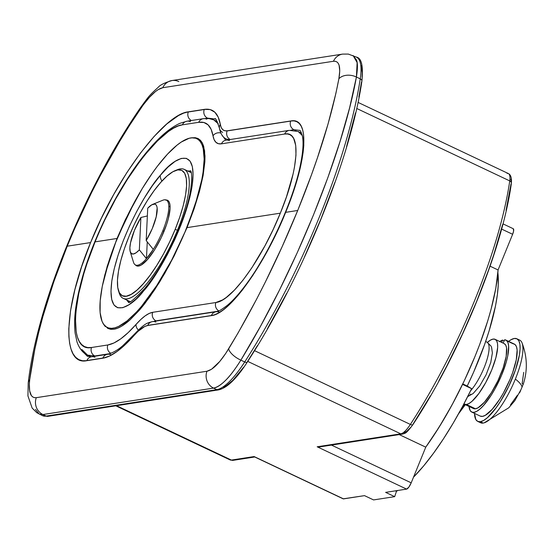 <?xml version="1.0" encoding="UTF-8"?>
<svg xmlns="http://www.w3.org/2000/svg" width="554" height="554" viewBox="0 0 554 554"><rect width="100%" height="100%" fill="white"/><g stroke="black" fill="none" stroke-linecap="round" stroke-linejoin="round"><path stroke-width="0.83" d="M222.687 132.378A6.53 5.865 -9.8 0 1 219.467 128.306A6.53 5.865 -9.8 0 1 220.291 124.352C218.318 113.154 213.006 108.155 204.357 109.36A6.53 6.149 81.2 0 0 204.294 109.512A6.53 6.149 -98.8 0 1 204.357 109.36L188.374 111.832A6.53 6.149 81.2 0 0 188.312 111.984A6.53 6.149 81.2 0 0 191.359 120.523A6.53 6.149 -98.8 0 1 188.312 111.984L204.294 109.512A6.53 6.149 81.2 0 0 207.521 118.134L208.276 118.494L205.576 118.438L207.521 118.134A6.53 6.149 -98.8 0 1 204.294 109.512L188.312 111.984A6.53 6.149 -98.8 0 1 188.374 111.832C164.801 113.909 117.012 176.276 90.6 242.569L101.41 218.248L113.695 194.572L126.935 172.502L140.543 152.952L154.081 136.492L166.851 123.923L178.471 115.571L183.644 113.12L188.374 111.832L204.357 109.36L210.181 109.581L214.834 112.213L218.207 117.15L221.198 127.462L222.68 129.608L224.675 130.723L227.175 130.82L290.767 120.966L294.084 120.89L296.937 121.762L299.319 123.535L301.224 126.222L302.643 129.809L303.544 134.213L303.8 145.404L303.156 152.087L302.02 159.358L298.274 175.632L292.761 193.457L285.649 212.348L297.72 210.478L311.431 174.932L317.532 157.551L328.044 124.013L335.932 93.176L338.868 78.793L339.74 70.967L339.09 65.247L338.203 63.288L336.957 61.951L335.364 61.279L333.446 61.265L162.8 87.705L158.098 89.672L155.383 91.625L149.455 97.296L143.112 105.073L129.726 125.114L119.761 141.222L100.593 175.112L91.597 192.529L74.88 228.123L67.228 246.191L90.6 242.569C62.844 309.077 61.819 366.118 86.819 360.689A6.53 6.149 -98.8 0 1 86.881 360.536L102.864 358.057A6.53 6.149 81.2 0 0 102.802 358.216C111.465 356.776 121.928 349.152 134.193 335.336C139.456 329.408 143.971 326.126 147.731 325.496L211.323 315.642A6.53 6.149 -98.8 0 1 211.372 315.524L147.78 325.378A6.53 6.149 81.2 0 0 147.731 325.496L144.795 326.451L137.96 331.424L125.412 344.477L117.136 351.423L109.588 356.007L102.802 358.216A6.53 6.149 -98.8 0 1 102.864 358.057L86.881 360.536A6.53 6.149 81.2 0 0 86.819 360.689L102.802 358.216L86.819 360.689L82.56 360.772L78.827 359.622L75.656 357.288L73.052 353.784L71.03 349.096L69.638 343.348L68.89 336.583L68.779 328.799L70.531 310.704L74.873 289.694L81.618 266.772L90.6 242.569L67.228 246.191L53.766 281.861L42.845 316.673L38.448 333.39L34.798 349.449L29.722 379.601L29.341 383.874L29.653 390.902L31.363 395.57L32.714 396.955L34.362 397.654L36.301 397.675L206.954 371.235L211.566 369.234L219.799 361.416L225.72 353.438L238.095 332.919L256.474 299.437L265.352 282.028L282.18 246.599L297.72 210.478L285.649 212.348L277.277 231.413L267.901 250.048L252.776 275.511L242.541 289.839L237.479 296.037L227.839 306.037L223.269 309.818L218.989 312.685L215 314.624L211.323 315.642L147.731 325.496A6.53 6.149 -98.8 0 1 147.78 325.378A6.53 6.149 -98.8 0 1 152.364 321.611A6.53 6.149 -98.8 0 1 155.868 322.109M107.448 354.297A6.53 6.149 81.2 0 0 102.864 358.057A6.53 6.149 -98.8 0 1 107.524 354.283C112.524 353.043 117.621 350.183 122.808 345.689L135.01 333.563C145.293 322.83 147.371 323.044 152.44 321.604A6.53 6.149 81.2 0 0 147.78 325.378L211.372 315.524A6.53 6.149 81.2 0 0 211.323 315.642C229.827 314.049 264.923 264.175 285.649 212.348C307.311 160.3 310.378 116.721 290.767 120.966A6.53 6.149 81.2 0 0 290.718 121.084A6.53 6.149 -98.8 0 1 290.767 120.966L227.175 130.82A6.53 6.149 81.2 0 0 227.126 130.938L290.718 121.084A6.53 6.149 81.2 0 0 293.952 129.712L296.058 130.709L293.952 129.712L290.892 130.183L293.952 129.712A6.53 6.149 -98.8 0 1 290.718 121.084L227.126 130.938A6.53 6.149 81.2 0 0 230.242 139.511A6.53 6.149 -98.8 0 1 227.126 130.938A6.53 6.149 -98.8 0 1 227.175 130.82C223.456 131.346 221.164 129.186 220.291 124.352A6.53 5.865 170.2 0 0 219.467 128.306M94.963 357.268A6.53 6.149 -98.8 0 0 91.465 356.769A6.53 6.149 -98.8 0 0 86.881 360.536A6.53 6.149 81.2 0 1 91.542 356.762L87.352 356.257L81.847 350.696M229.266 139.663L226.544 139.061L229.266 139.663M228.165 139.83L226.704 139.137C223.02 137.738 220.603 134.116 219.46 128.272C216.815 120.37 215.257 117.268 214.779 118.978L207.521 118.134L214.807 118.985M115.793 405.812L230.111 459.931A22.859 6.489 -64.7 0 0 231.399 460.083L254.12 456.558L343.535 498.884L364.511 495.636L373.569 499.923L394.683 496.654L396.449 491.308L394.683 496.654L385.626 492.368L406.601 489.113L317.179 446.787L400.784 433.837A22.859 6.489 -64.7 0 0 410.362 424.426A225.298 63.987 -64.7 0 0 509.742 180.909A22.859 6.489 -64.7 0 0 508.357 173.547C510.795 174.718 511.806 177.959 511.377 183.27C502.353 249.702 460.409 352.427 412.945 424.579C405.029 435.215 405.175 432.785 402.502 434.087A3.269 3.075 -98.8 0 1 400.784 433.837L247.756 361.395L400.784 433.837A3.269 3.075 81.2 0 0 402.529 434.08L319.734 446.912M498.067 269.964L490.075 266.183L498.067 269.964L495.802 288.26L491.066 309.305L487.825 320.634L479.736 344.353L474.958 356.541L464.183 380.993L452.092 404.815L439.121 427.141L425.763 447.154A140.404 39.874 -64.7 0 0 498.067 269.964L512.63 234.287L498.067 269.964M501.599 229.065L512.63 234.287A6.53 1.856 -64.7 0 0 513.246 228.719L513.613 231.039L512.63 234.287L501.599 229.065M507.069 173.395A22.859 6.489 115.3 0 1 508.371 173.561A22.859 6.489 115.3 0 1 509.742 180.909L356.707 108.466L509.742 180.909A225.298 63.987 115.3 0 1 410.362 424.426L254.515 350.654L410.362 424.426A22.859 6.489 115.3 0 1 400.784 433.837L317.179 446.787L406.601 489.113A6.53 1.856 -64.7 0 0 411.2 482.832L425.763 447.154L434.301 434.703L444.107 418.921L453.587 402.031L462.562 384.379A140.404 39.874 115.3 0 1 425.763 447.154L399.226 434.592L425.763 447.154L411.2 482.832L331.472 445.091L411.2 482.832L408.845 487.132L406.601 489.113L385.626 492.368L394.683 496.654L373.569 499.923L364.511 495.636L343.161 498.835A6.53 1.856 -64.7 0 0 343.535 498.884L254.12 456.558L231.399 460.083L116.52 405.701L231.399 460.083A22.859 6.489 115.3 0 1 230.097 459.917M342.49 54.119A13.061 12.299 81.2 0 0 333.446 61.265C339.159 60.746 340.966 66.591 338.868 78.793C331.548 117.206 317.83 161.103 297.72 210.478C277.526 259.881 254.521 305.974 228.698 348.771C220.257 362.406 213.006 369.892 206.954 371.235L36.301 397.675C30.546 398.181 28.351 392.149 29.722 379.601A13.061 8.982 -172.9 0 0 28.199 383.146A13.061 8.982 7.1 0 1 29.722 379.601C34.743 340.101 47.242 295.628 67.228 246.191C87.546 196.85 111.77 151.325 139.899 109.623A13.061 5.125 -145.9 0 1 140.3 107.933A13.061 5.125 34.1 0 0 139.899 109.623C149.068 96.334 156.699 89.028 162.8 87.705A13.061 12.299 81.2 0 1 171.955 80.545C164.49 82.837 159.954 85.06 158.34 87.193C149.144 95.565 149.261 95.6 140.259 107.995C84.097 189.676 37.063 304.686 28.212 383.015L27.935 395.923L32.153 408.076L36.779 412.682L42.506 415.645A65.303 18.545 -64.7 0 0 46.183 416.082L42.921 414.537L39.223 414.087L35.498 409.413M39.223 414.087L42.921 414.537A13.061 12.299 -98.8 0 1 36.301 397.675A13.061 12.299 81.2 0 0 42.921 414.537L213.567 388.098L216.829 389.642L46.183 416.082L42.921 414.537L213.567 388.098L216.829 389.642A65.303 18.545 -64.7 0 0 244.709 361.963L240.872 360.142C235.083 369.303 230.145 375.875 226.067 379.871C221.101 384.878 216.939 387.62 213.567 388.098C221.15 386.408 230.249 377.094 240.872 360.142L244.709 361.963A267.748 76.043 -64.7 0 0 360.245 78.855L356.402 77.034L349.602 107.878L340.011 141.623L327.823 177.716L313.474 214.945L297.152 252.887L279.458 290.095L260.512 326.251L240.872 360.142C294.112 273.33 342.587 154.324 356.402 77.034L360.245 78.855A65.303 18.545 -64.7 0 0 356.395 57.097C361.561 58.038 363.396 66.078 361.887 81.209C350.523 159.254 302.221 277.554 247.278 362.136C236.6 378.742 227.022 387.994 218.546 389.891A3.269 3.075 -98.8 0 1 216.829 389.642L46.183 416.082A65.303 18.545 115.3 0 1 42.45 415.618M356.554 60.088C357.759 63.149 357.711 68.8 356.402 77.034L357.129 62.602L353.106 55.538L356.554 60.088M356.451 57.124A65.303 18.545 115.3 0 1 360.245 78.855A3.269 2.264 8.7 0 1 361.887 81.175A3.269 2.264 8.7 0 1 361.485 82.054L358.867 97.061M355.488 112.884L346.555 146.588M334.893 182.363L320.787 219.349L304.575 256.661M286.64 293.405L267.416 328.702M257.465 345.544L247.361 361.714A3.269 1.302 -147.3 0 1 247.264 362.157A3.269 1.302 -147.3 0 1 244.709 361.963A3.269 1.302 32.7 0 0 247.264 362.157M243.684 367.177L232.895 380.273L226.392 385.66L223.491 387.225M361.236 65.781L362.233 72.657L362.074 77.068M410.756 427.335L406.539 431.483L404.829 432.203A3.269 3.075 -98.8 0 1 402.502 434.087M510.843 179.171L511.176 181.269M511.384 183.236A3.269 2.299 -171.8 0 0 509.742 180.909A3.269 2.299 8.2 0 1 511.384 183.236A3.269 2.299 8.2 0 1 510.975 184.143L506.051 210.437M502.596 224.599L493.822 254.508L488.559 270.068L476.44 301.902L462.458 334.034L446.96 365.64L438.768 380.993M430.354 395.93L413.035 424.135A3.269 1.35 -147 0 1 412.931 424.593A3.269 1.35 -147 0 1 410.362 424.426A3.269 1.35 33 0 0 412.931 424.593M299.562 130.363L293.952 129.712L299.555 130.363C300.074 129.996 300.94 131.568 302.165 135.086C303.973 142.101 303.01 153.783 299.271 170.14C291.376 204.024 269.743 251.53 248.4 281.259C240.775 291.937 233.76 299.963 227.355 305.33C216.15 313.599 218.214 310.635 216.032 311.75A6.53 6.149 -98.8 0 1 219.46 312.255M338.868 78.793A13.061 9.155 10.4 0 1 356.402 77.034A13.061 9.155 -169.6 0 0 338.868 78.793M228.698 348.771A13.061 5.298 31.4 0 0 240.872 360.142A13.061 5.298 -148.6 0 1 228.698 348.771M178.81 81.556A13.061 12.299 -98.8 0 0 171.844 80.559A13.061 12.299 -98.8 0 0 162.8 87.705L333.446 61.265A13.061 12.299 -98.8 0 1 342.601 54.105A13.061 12.299 -98.8 0 1 342.607 54.098M206.954 371.235A13.061 12.299 81.2 0 0 213.567 388.098A13.061 12.299 -98.8 0 1 206.954 371.235M87.601 356.374L81.944 350.876M91.542 356.762L107.524 354.283A6.53 6.149 -98.8 0 1 110.945 354.789M134.193 335.336A6.53 4.605 -138.6 0 1 135.058 333.508A6.53 4.605 41.4 0 0 134.193 335.336M215.956 311.757A6.53 6.149 81.2 0 0 211.372 315.524A6.53 6.149 -98.8 0 1 216.032 311.75L152.44 321.604M47.928 416.331A3.269 3.075 -98.8 0 1 46.183 416.082A3.269 3.075 81.2 0 0 47.893 416.338L42.506 415.645M361.887 81.175A3.269 2.264 -171.3 0 0 360.245 78.855A267.748 76.043 115.3 0 1 244.709 361.963A65.303 18.545 115.3 0 1 216.829 389.642A3.269 3.075 81.2 0 0 218.574 389.891M318.723 446.988L320.323 446.794L317.179 446.787L318.723 446.988M233.144 460.326A3.269 3.075 -98.8 0 1 231.399 460.083A3.269 3.075 81.2 0 0 233.109 460.332L230.111 459.931M254.12 456.558L254.625 456.918L254.12 456.558M105.322 326.631L103.321 323.945L107.933 328.501L113.882 329.214C118.231 328.647 123.639 325.503 130.107 319.797L139.629 309.935L149.601 297.145L159.732 281.841L169.545 264.764L187.037 227.625L194.018 209.087L199.461 191.462L203.117 175.542L204.869 161.761L204.987 155.909L203.706 146.422L202.314 142.925L200.444 140.294L198.083 138.528L195.264 137.683L191.649 137.814L197.896 138.438L202.314 142.925L204.606 150.785L204.869 161.761L203.117 175.542L199.461 191.462L187.037 227.625L280.324 213.172L286.453 196.885L293.045 174.15L294.458 167.294L295.974 155.203L295.725 145.48L293.703 138.59L292.034 136.249L289.957 134.712L287.498 133.971L284.645 134.033L221.468 143.825L218.394 143.701L215.922 142.295L214.128 139.67L211.136 129.324L208.062 124.844L203.914 122.51L198.706 122.309L182.391 124.837L178.139 126L173.485 128.216L168.485 131.436L157.523 140.882L145.757 153.901L139.67 161.664L127.517 179.177L115.689 198.941L104.761 220.028L99.72 230.949L95.059 241.876L117.019 238.476L104.872 274.742L102.594 284.777L107.261 266.079L117.019 238.476L95.059 241.876L87.04 263.448L83.723 273.974L78.73 293.675L75.967 311.293L75.462 319L76.21 332.047L77.442 337.171L79.229 341.326L81.576 344.484L84.423 346.562L87.733 347.573L91.528 347.497L107.836 344.969L113.958 342.974L120.82 338.799L128.203 332.587L140.73 319.568L145.12 315.891L149.123 313.474L152.71 312.311L215.887 302.519L222.563 299.929L226.267 297.456L234.342 290.199L242.943 280.213L251.855 267.776L264.957 245.775L273.039 229.737L280.324 213.172L187.037 227.625L174.281 255.664L164.69 273.496L154.663 289.784L144.594 303.862L139.629 309.935L130.107 319.797L121.409 326.313L117.476 328.224L113.882 329.214L110.62 329.284L107.753 328.411M103.321 323.945L102.739 322.816L103.321 323.945M289.202 130.377A6.53 6.149 81.2 0 0 284.645 134.033C301.605 130.335 299.063 168.167 280.324 213.172C262.367 258.067 231.932 301.106 215.887 302.519A6.53 6.149 81.2 0 0 218.865 310.884A6.53 6.149 -98.8 0 1 215.887 302.519L152.71 312.311A6.53 6.149 81.2 0 0 155.986 320.828L153.95 321.368L155.986 320.828A6.53 6.149 -98.8 0 1 152.71 312.311C148.098 313.079 142.551 317.11 136.076 324.395A6.53 4.598 41.5 0 0 138.348 330.032A6.53 4.598 -138.5 0 1 136.076 324.395C125.135 336.749 115.717 343.605 107.836 344.969L91.528 347.497A6.53 6.149 81.2 0 0 94.817 355.98L87.532 355.1L81.874 349.512M186.996 121.201A6.53 6.149 81.2 0 0 182.391 124.837L198.706 122.309A6.53 6.149 -98.8 0 1 203.304 118.674L186.996 121.201L179.953 123.307C170.286 127.676 159.836 136.506 148.617 149.795C122.289 180.32 94.145 234.328 82.054 278.53C74.721 305.85 73.834 319.949 75.088 332.989L76.999 341.929C79.451 348.715 82.962 353.106 87.532 355.1L94.817 355.98L110.156 353.604L94.817 355.98A6.53 6.149 -98.8 0 1 91.528 347.497C69.181 352.42 70.226 301.328 95.059 241.876C118.743 182.495 161.207 126.776 182.391 124.837A6.53 6.149 -98.8 0 1 186.933 121.208A6.53 6.149 -98.8 0 1 190.424 121.707M155.986 320.828L218.041 311.209L155.986 320.828M298.225 131.52L302.262 135.501L298.225 131.52L289.257 130.363A6.53 6.149 -98.8 0 0 284.645 134.033L221.468 143.825A6.53 6.149 -98.8 0 1 226.025 140.162A6.53 6.149 -98.8 0 1 229.515 140.661M216.6 121.852L218.359 123.909L213.927 120.01L216.6 121.852M137.676 196.372L125.329 219.751L117.019 238.476L134.761 201.511L137.669 196.379M107.836 344.969A6.53 6.149 81.2 0 0 110.883 353.334A6.53 6.149 -98.8 0 1 107.836 344.969M213.442 119.796L209.045 118.584L203.304 118.674A6.53 6.149 -98.8 0 1 206.732 119.179M203.242 118.681A6.53 6.149 81.2 0 0 198.706 122.309C206.42 121.188 211.192 125.696 213.02 135.848A6.53 5.859 -9.8 0 1 220.907 133.064A6.53 5.859 170.2 0 0 213.02 135.848C214.093 141.81 216.905 144.469 221.468 143.825A6.53 6.149 81.2 0 1 226.087 140.155L289.257 130.363M225.748 140.183L222.313 135.474M470.671 394.095A6.53 6.149 -98.8 0 1 467.721 396.546M487.575 342.545A29.874 8.483 115.3 0 1 485.789 363.306A29.874 8.483 115.3 0 1 470.554 390.854A29.874 8.483 -64.7 0 0 486.17 362.205A29.874 8.483 -64.7 0 0 486.98 342.15L490.941 345.966L491.633 347.559L492.374 352.933L490.761 362.517L486.121 374.726L479.674 386.013L473.164 393.506L467.687 396.616M471.613 388.666L467.223 386.034L473.649 372.101L484.695 344.269L489.14 330.807L495.525 305.836L497.367 294.728L498.268 284.77L497.873 272.741A122.448 34.777 -64.7 0 1 467.223 386.034L471.613 388.666L462.562 384.379L471.613 388.666L462.645 406.317L453.158 423.208L443.359 438.99L433.436 453.345L423.588 465.99L413.506 477.181A140.404 39.874 -64.7 0 0 471.613 388.666M396.449 491.308L397.758 490.484A140.404 39.874 -64.7 0 1 396.449 491.308L395.459 490.844L396.449 491.308M462.777 383.929L467.223 386.034L462.777 383.929M128.84 302.214A72.484 20.588 115.3 0 1 126.707 299.998L128.84 302.214M143.715 290.795C155.141 279.091 185.535 228.511 192.231 185.126C197.84 143.043 172.439 158.97 160.341 175.313A9.799 6.364 40 0 0 161.934 181.061A9.799 6.364 -140 0 1 160.341 175.313L152.343 185.77L144.324 198.048L136.609 211.67L129.477 226.115L123.223 240.824L118.064 255.235L114.221 268.794L111.825 280.982L110.973 291.321L111.707 299.43L113.979 304.984L117.725 307.768L122.78 307.692L128.964 304.742L136.035 299.035L143.715 290.795L151.72 280.331L159.732 268.053L167.453 254.431L174.579 239.993L180.839 225.277L185.992 210.866L189.842 197.307L192.231 185.126L193.083 174.78L192.356 166.678L190.077 161.124L186.338 158.333L181.276 158.416L175.099 161.366L168.028 167.073L160.341 175.313C148.915 187.01 118.528 237.59 111.825 280.982C106.223 323.065 131.623 307.131 143.715 290.795A9.799 6.364 -140 0 1 144.767 288.44A9.799 6.364 40 0 0 143.715 290.795M187.751 171.027L190.818 171.269A72.484 20.588 115.3 0 0 187.751 171.027M146.623 287.201A9.799 6.364 40 0 0 144.767 288.44A9.799 6.364 -140 0 1 146.623 287.201M141.471 306.376L142.288 306.757L141.471 306.376A104.484 29.674 115.3 0 1 107.324 327.49A104.484 29.674 115.3 0 1 109.512 259.348A104.484 29.674 115.3 0 1 162.585 159.732A104.484 29.674 115.3 0 1 196.732 138.611A104.484 29.674 115.3 0 1 194.544 206.753A104.484 29.674 115.3 0 1 141.471 306.376L136.519 311.985L127.108 320.884L118.653 326.403L114.886 327.829L111.479 328.342L108.466 327.933L105.869 326.611L103.716 324.395L102.026 321.292L100.108 312.574L100.191 300.808L102.255 286.432L108.903 261.225L115.447 242.922L127.801 214.987L142.246 188.602L152.426 173.014L157.53 166.048L167.537 154.116L176.955 145.217L181.317 142.018L189.17 138.271L192.577 137.766L195.597 138.168L198.194 139.49L200.34 141.713L202.03 144.816L203.235 148.763L204.163 159.053L203.083 172.19L201.801 179.669L195.153 204.883L184.794 232.521L171.615 260.2L156.747 285.545L141.471 306.376M176.255 170.244A71.341 20.263 115.3 0 1 184.253 169.372A71.341 20.263 115.3 0 1 177.481 230.173A71.341 20.263 -64.7 0 0 177.453 169.697L175.106 170.653A69.389 19.709 115.3 0 1 175.133 229.474L177.481 230.173A71.341 20.263 115.3 0 1 123.203 298.343A71.341 20.263 115.3 0 1 118.805 291.598A71.341 20.263 -64.7 0 0 119.145 292.879A71.341 20.263 -64.7 0 0 177.481 230.173L175.133 229.474L179.718 217.216L183.242 205.569L185.562 194.973L186.594 185.846L186.303 178.533L184.69 173.312L181.823 170.39L177.813 169.877L172.806 171.788L167.01 176.054L160.632 182.508L153.922 190.908L147.142 200.929L140.55 212.182L134.4 224.238L128.923 236.634A69.389 19.709 115.3 0 1 175.106 170.653M166.145 200.001A36.245 10.291 115.3 0 1 167.537 200.292A36.245 10.291 115.3 0 1 164.095 231.184A36.245 10.291 115.3 0 1 136.519 265.809A36.245 10.291 115.3 0 1 135.411 264.923L136.464 265.781L138.562 266.052L141.173 265.054L147.537 259.452L154.58 249.833L161.242 237.659L166.491 224.779L168.333 218.698L170.085 208.394L169.933 204.571L169.088 201.85L167.592 200.319L165.494 200.049M128.923 236.634L124.338 248.884L120.82 260.532L118.494 271.128L117.462 280.255L117.76 287.568L119.366 292.789L122.233 295.711L126.25 296.231L131.25 294.319L137.053 290.047L143.431 283.593L150.134 275.193L156.914 265.172L163.506 253.919L169.662 241.863L175.133 229.474A69.389 19.709 115.3 0 1 118.397 290.455A69.389 19.709 115.3 0 1 128.923 236.634M130.245 251.724L133.486 262.229A35.92 10.201 -64.7 0 0 146.457 258.663L139.352 249.875A27.43 7.791 115.3 0 1 130.245 251.724A27.43 7.791 115.3 0 1 134.442 230.36L140.896 217.493L139.352 249.875L136.111 252.756L133.382 254.002L131.346 253.531L130.148 251.377L129.878 247.693L130.543 242.721L134.442 230.36A27.43 7.791 115.3 0 1 140.896 217.493L147.357 215.942L140.896 217.493L139.352 249.875L146.457 258.663A35.92 10.201 115.3 0 1 135.529 264.978L137.911 266.107M153.292 249.362A35.92 10.201 115.3 0 1 146.457 258.663L147.253 241.904L146.457 258.663L153.292 249.362A35.92 10.201 -64.7 0 0 162.814 230.776A35.92 10.201 115.3 0 1 153.292 249.362L146.187 240.574L147.724 208.193L151.72 204.835L154.829 204.087L155.944 204.724L156.727 206.019L157.149 207.944L156.207 216.843L152.239 228.663L146.187 240.574L153.292 249.362M164.026 231.35L162.814 230.776L164.026 231.35M170.085 206.123L169.434 206.6M168.645 201.178L166.262 200.049A35.92 10.201 115.3 0 1 162.814 230.776A35.92 10.201 -64.7 0 0 162.841 200.216L152.662 204.371A27.43 7.791 115.3 0 1 156.74 214.315A27.43 7.791 115.3 0 1 146.187 240.574L147.724 208.193A27.43 7.791 115.3 0 1 152.662 204.371M460.457 410.362L464.612 404.358M484.251 422.799L508.773 407.792L514.777 400.743L520.885 389.801A53.509 44.687 -51.5 0 0 521.986 387.26A60.448 10.962 -157.8 0 0 515.365 379.081A45.712 12.984 -64.7 0 0 519.7 340.121L516.875 338.778A45.712 12.984 115.3 0 1 510.857 381.706A45.712 12.984 115.3 0 1 480.332 421.719L483.157 423.062A45.712 12.984 -64.7 0 0 515.365 379.081A45.712 12.984 115.3 0 1 484.251 422.799A45.712 12.984 115.3 0 1 483.157 423.062A45.712 12.984 115.3 0 1 479.314 421.788M477.756 421.414A45.712 12.984 115.3 0 1 474.515 413.381L475.796 419.454L477.686 421.379L480.332 421.719A45.712 12.984 115.3 0 1 477.756 421.414L480.588 422.757A45.712 12.984 -64.7 0 0 483.157 423.062L480.332 421.719L483.628 420.458L487.451 417.647L496.065 407.862L500.532 401.262L508.932 385.903L515.559 369.663L519.41 355.01L520.088 348.999L519.894 344.179L518.835 340.745L516.944 338.813L514.299 338.473A45.712 12.984 115.3 0 0 508.385 341.541L511.003 339.734L514.299 338.473A45.712 12.984 115.3 0 1 516.875 338.778M518.149 339.754A45.712 12.984 115.3 0 1 522.055 342.926A45.712 12.984 115.3 0 1 515.365 379.081A60.448 10.962 22.2 0 1 521.986 387.26A53.509 44.687 -51.5 0 0 522.969 384.691L523.17 384.455M519.576 392.841L520.656 390.563M510.442 404.919L517.422 395.21M520.885 389.801A53.509 44.687 -51.5 0 0 521.986 387.26A53.509 44.687 -51.5 0 0 522.969 384.691M523.101 384.199L522.159 383.597L523.717 372.385M480.263 416.096L482.513 416.373L485.311 415.313L492.097 409.434L499.639 399.302L503.351 393.084L509.992 379.469L512.672 372.572L516.273 359.837L517.131 350.038L516.473 346.707L515.116 344.595L506.903 340.842L513.115 343.778M471.786 412.086L480.27 416.102A39.833 11.315 -64.7 0 0 507.54 384.94A39.833 11.315 -64.7 0 0 514.361 344.096L505.871 340.073A39.833 11.315 115.3 0 1 499.05 380.923A39.833 11.315 115.3 0 1 471.786 412.086A39.833 11.315 115.3 0 1 469.037 406.449L470.138 410.493L471.773 412.079L474.023 412.349L476.821 411.297L480.055 408.956L483.607 405.417L491.149 395.286L494.861 389.067L501.502 375.453L506.301 361.928L507.783 355.82L508.641 346.021L507.983 342.691L506.633 340.572L504.625 339.761A39.833 11.315 115.3 0 1 505.871 340.073M499.556 341.673L502.54 340.08L504.154 340.842L502.54 340.08L501.654 342.414L502.54 340.08A39.833 11.315 115.3 0 0 499.77 341.52M503.157 343.127L504.625 339.761L503.157 343.127M495.137 339.332A35.92 10.201 115.3 0 0 493.115 339.09L490.525 340.08L487.423 342.379A35.92 10.201 115.3 0 1 493.115 339.09L495.193 339.36L496.675 340.869L497.513 343.57L497.665 347.358L495.927 357.565L491.73 369.94L485.713 382.599L478.788 393.61L472.015 401.297L469.016 403.506L466.426 404.496A35.92 10.201 115.3 0 1 464.404 404.261A35.92 10.201 115.3 0 1 463.899 403.956L466.426 404.496L475.477 408.783L466.426 404.496A35.92 10.201 115.3 0 0 490.408 373.057A35.92 10.201 115.3 0 0 495.137 339.332L504.195 343.618A35.92 10.201 -64.7 0 1 499.466 377.343A35.92 10.201 -64.7 0 1 475.477 408.783L478.067 407.792L484.376 402.246L491.356 392.71L497.956 380.64L503.157 367.884L506.183 356.367L506.571 347.857L505.733 345.156L504.251 343.646M464.404 404.261L473.462 408.54A35.92 10.201 -64.7 0 0 475.477 408.783L473.407 408.52M358.022 102.386L508.357 173.547M171.955 80.545L342.601 54.105L348.307 54.077L356.395 57.097M218.546 389.891L47.893 416.338M254.985 456.946L233.109 460.332M502.984 223.864L513.246 228.719M254.508 456.87L343.168 498.842M87.532 355.1L91.147 356.811M298.239 131.527L301.535 133.085M213.927 120.017L217.334 121.631M485.65 341.52L486.98 342.15M190.618 170.867C189.558 170.32 194.025 169.843 190.022 193.54C186.94 208.581 181.096 225.229 172.502 243.476C163.665 261.82 154.393 276.834 144.698 288.516C134.338 299.215 128.909 303.821 128.396 302.318M196.732 138.611L200.569 140.432M107.358 327.504L111.243 329.346M191.248 172.682L184.253 169.372M130.204 301.653L123.203 298.343M119.145 292.879L118.397 290.455M458.567 413.79L465.332 404.697M522.055 342.926C527.332 356.894 527.699 370.737 523.17 384.469"/></g></svg>
